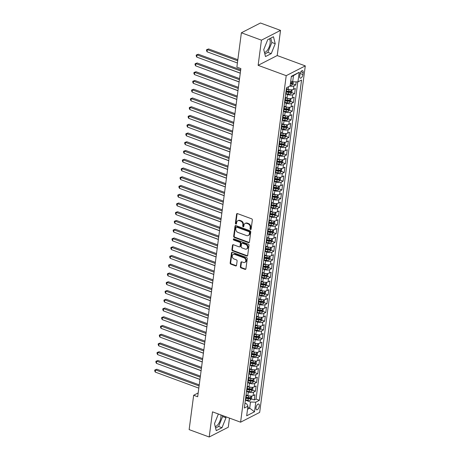 <?xml version="1.0" encoding="UTF-8"?>
<svg xmlns="http://www.w3.org/2000/svg" width="460" height="460" viewBox="0 0 460 460"><rect width="100%" height="100%" fill="white"/><g stroke="black" fill="none" stroke-linecap="round" stroke-linejoin="round"><path stroke-width="0.69" d="M250.505 229.5A0.661 0.529 -117.1 0 0 251.137 229.103L252.339 219.978A0.943 0.753 -117.1 0 0 251.66 218.828L237.486 213.607A0.943 0.753 -117.1 0 0 236.589 214.17L235.388 223.301A0.661 0.529 -117.1 0 0 236.486 223.704L236.641 222.525A3.019 2.409 -117.1 0 1 237.785 220.765A3.019 2.409 -117.1 0 1 239.528 220.702L240.706 221.139A3.019 2.409 -117.1 0 1 242.863 224.814L242.707 225.998A0.661 0.529 -117.1 0 0 243.811 226.4L243.967 225.222A3.019 2.409 -117.1 0 1 245.111 223.462A3.019 2.409 -117.1 0 1 246.847 223.405L248.032 223.836A3.019 2.409 -117.1 0 1 250.188 227.516L250.033 228.695A0.661 0.529 -117.1 0 0 250.505 229.5M245.111 223.462L245.628 223.203A3.019 2.409 -117.1 0 1 247.365 223.14L248.544 223.571A3.019 2.409 -117.1 0 1 250.706 227.251L250.55 228.43A0.661 0.529 -117.1 0 0 251.091 229.258M237.233 213.555A0.943 0.753 -117.1 0 0 237.101 213.911L235.899 223.037A0.661 0.529 -117.1 0 0 236.446 223.859M237.785 220.765L238.303 220.501A3.019 2.409 -117.1 0 1 240.039 220.438L241.224 220.875A3.019 2.409 -117.1 0 1 243.38 224.549L243.225 225.733A0.661 0.529 -117.1 0 0 243.771 226.556M215.222 426.587A7.492 3.415 110.2 0 0 220.892 417.433A7.492 3.415 110.2 0 0 220.921 414.943M259.308 406.065A3.076 1.403 110.2 0 0 258.715 404.029A3.076 1.403 110.2 0 0 256.007 407.761A3.076 1.403 110.2 0 0 256.594 409.797A3.076 1.403 110.2 0 0 259.308 406.065M269.37 38.841A7.492 3.415 -69.8 0 1 270.141 43.349A7.492 3.415 -69.8 0 1 264.471 52.503M240.356 266.76A0.943 0.753 -117.1 0 0 241.028 267.91L245.007 269.37A0.943 0.753 -117.1 0 0 245.91 268.807L247.244 258.669A0.943 0.753 -117.1 0 0 246.571 257.519L232.392 252.298A0.943 0.753 -117.1 0 0 231.495 252.868L230.161 262.999A0.943 0.753 -117.1 0 0 230.834 264.149L235.635 265.92A0.943 0.753 -117.1 0 0 236.538 265.351L237.107 261.015A0.943 0.753 -117.1 0 0 236.434 259.865L234.054 258.986A2.524 2.012 -117.1 0 1 232.277 256.766A2.524 2.012 -117.1 0 1 233.203 254.443A2.524 2.012 -117.1 0 1 234.657 254.391L243.99 257.83A2.524 2.012 -117.1 0 1 245.766 260.049A2.524 2.012 -117.1 0 1 244.835 262.373A2.524 2.012 -117.1 0 1 243.386 262.424L241.828 261.855A0.943 0.753 -117.1 0 0 240.925 262.424L240.356 266.76L240.873 266.495A0.943 0.753 -117.1 0 0 241.546 267.645L245.525 269.106A0.943 0.753 -117.1 0 0 245.778 269.157M212.508 411.844L209.196 437L189.14 429.611L193.66 395.266L197.673 396.744L240.873 68.603L236.865 67.125L241.385 32.781L261.441 40.169L258.129 65.326L286.212 75.67L240.591 422.188L212.508 411.844M248.526 242.661A0.943 0.753 -117.1 0 0 249.423 242.092L250.757 231.955A0.943 0.753 -117.1 0 0 250.085 230.811L235.911 225.584A0.943 0.753 -117.1 0 0 235.008 226.153L233.674 236.29A0.943 0.753 -117.1 0 0 234.347 237.44L248.526 242.661L249.038 242.397A0.943 0.753 -117.1 0 0 249.291 242.443M249.004 245.312L247.67 255.449A0.943 0.753 -117.1 0 1 246.767 256.019L232.593 250.798A0.943 0.753 -117.1 0 1 231.915 249.648L232.49 245.306A0.943 0.753 -117.1 0 1 233.387 244.737L239.137 246.859A0.943 0.753 -117.1 0 0 240.039 246.29L240.419 243.409A0.943 0.753 -117.1 0 0 239.74 242.265L233.755 240.057A0.661 0.529 -117.1 0 1 233.916 238.855L248.325 244.162A0.943 0.753 -117.1 0 1 249.004 245.312M247.537 397.469L249.268 398.107M251.407 398.895L254.294 399.959L254.984 394.703L253.103 395.669L253.564 392.173A3.841 1.518 -172.5 0 1 248.291 392.046L246.52 391.397M248.693 388.717L250.424 389.355M252.563 390.143L255.444 391.207L256.134 385.957L254.253 386.917L254.713 383.421A3.841 1.518 -172.5 0 1 249.441 383.295L247.675 382.645M249.843 379.966L251.574 380.604M253.713 381.392L256.594 382.455L257.289 377.206L255.403 378.172L255.863 374.67A3.841 1.518 -172.5 0 1 250.596 374.543L248.825 373.894M250.993 371.214L252.724 371.853M254.863 372.64L257.749 373.704L258.439 368.454L256.559 369.42L257.019 365.918A3.841 1.518 -172.5 0 1 251.746 365.792L249.975 365.142M252.149 362.468L253.88 363.107M256.019 363.894L258.899 364.952L259.589 359.703L257.709 360.669L258.169 357.167A3.841 1.518 -172.5 0 1 252.896 357.046L251.131 356.391M253.299 353.717L255.03 354.355M257.169 355.143L260.049 356.201L260.745 350.951L258.859 351.917L259.319 348.416A3.841 1.518 -172.5 0 1 254.052 348.295L252.281 347.639M254.449 344.966L256.18 345.604M258.319 346.391L261.205 347.455L261.895 342.205L260.015 343.166L260.475 339.67A3.841 1.518 -172.5 0 1 255.202 339.543L253.431 338.893M255.605 336.214L257.335 336.852M259.474 337.64L262.355 338.704L263.045 333.454L261.165 334.42L261.625 330.918A3.841 1.518 -172.5 0 1 256.352 330.792L254.587 330.142M256.755 327.462L258.486 328.101M260.624 328.888L263.511 329.952L264.201 324.702L262.315 325.668L262.781 322.167A3.841 1.518 -172.5 0 1 257.508 322.04L255.737 321.391M257.911 318.717L259.635 319.349M261.774 320.143L264.661 321.201L265.351 315.951L263.471 316.917L263.931 313.415A3.841 1.518 -172.5 0 1 258.658 313.294L256.887 312.639M259.06 309.965L260.791 310.603M262.93 311.391L265.811 312.449L266.501 307.199L264.621 308.166L265.081 304.664A3.841 1.518 -172.5 0 1 259.808 304.543L258.043 303.887M260.21 301.214L261.941 301.852M264.08 302.64L266.967 303.703L267.657 298.454L265.771 299.414L266.236 295.918A3.841 1.518 -172.5 0 1 260.964 295.791L259.193 295.142M261.366 292.462L263.097 293.101M265.23 293.888L268.117 294.952L268.807 289.702L266.926 290.668L267.386 287.166A3.841 1.518 -172.5 0 1 262.114 287.04L260.348 286.39M262.516 283.711L264.247 284.349M266.386 285.137L269.267 286.2L269.957 280.951L268.077 281.917L268.536 278.415A3.841 1.518 -172.5 0 1 263.264 278.288L261.498 277.639M263.666 274.965L265.397 275.597M267.536 276.385L270.423 277.449L271.112 272.199L269.226 273.165L269.692 269.663A3.841 1.518 -172.5 0 1 264.419 269.537L262.648 268.887M264.822 266.214L266.553 266.852M268.686 267.639L271.572 268.697L272.262 263.448L270.382 264.414L270.842 260.912A3.841 1.518 -172.5 0 1 265.57 260.791L263.804 260.136M265.972 257.462L267.703 258.1M269.842 258.888L272.722 259.952L273.418 254.702L271.532 255.662L271.992 252.166A3.841 1.518 -172.5 0 1 266.719 252.04L264.954 251.39M267.122 248.71L268.853 249.349M270.992 250.136L273.878 251.2L274.568 245.95L272.688 246.911L273.148 243.415A3.841 1.518 -172.5 0 1 267.875 243.288L266.104 242.638M268.278 239.959L270.008 240.597M272.147 241.385L275.028 242.449L275.718 237.199L273.838 238.165L274.298 234.663A3.841 1.518 -172.5 0 1 269.025 234.537L267.26 233.887M269.428 231.213L271.158 231.846M273.298 232.633L276.178 233.697L276.874 228.447L274.988 229.413L275.448 225.912A3.841 1.518 -172.5 0 1 270.181 225.785L268.41 225.136M270.578 222.462L272.308 223.1M274.447 223.888L277.334 224.946L278.024 219.696L276.144 220.662L276.604 217.16A3.841 1.518 -172.5 0 1 271.331 217.039L269.56 216.384M271.733 213.71L273.464 214.348M275.603 215.136L278.484 216.2L279.174 210.945L277.294 211.91L277.754 208.414A3.841 1.518 -172.5 0 1 272.481 208.288L270.716 207.638M272.883 204.959L274.614 205.597M276.753 206.385L279.634 207.448L280.33 202.199L278.444 203.159L278.904 199.663A3.841 1.518 -172.5 0 1 273.637 199.536L271.866 198.887M274.033 196.207L275.764 196.845M277.903 197.633L280.79 198.697L281.48 193.447L279.599 194.413L280.059 190.911A3.841 1.518 -172.5 0 1 274.787 190.785L273.016 190.135M275.189 187.461L276.92 188.094M279.059 188.882L281.94 189.945L282.63 184.696L280.749 185.662L281.209 182.16A3.841 1.518 -172.5 0 1 275.937 182.033L274.171 181.384M276.339 178.71L278.07 179.348M280.209 180.136L283.09 181.194L283.786 175.944L281.899 176.91L282.359 173.408A3.841 1.518 -172.5 0 1 277.092 173.288L275.321 172.632M277.489 169.958L279.22 170.597M281.359 171.384L284.245 172.448L284.935 167.193L283.055 168.159L283.515 164.663A3.841 1.518 -172.5 0 1 278.242 164.536L276.471 163.886M278.645 161.207L280.376 161.845M282.515 162.633L285.395 163.697L286.085 158.447L284.205 159.407L284.665 155.911A3.841 1.518 -172.5 0 1 279.392 155.785L277.627 155.135M279.795 152.455L281.526 153.094M283.665 153.881L286.551 154.945L287.241 149.695L285.355 150.661L285.821 147.16A3.841 1.518 -172.5 0 1 280.548 147.033L278.777 146.383M280.951 143.704L282.676 144.342M284.815 145.13L287.701 146.194L288.391 140.944L286.511 141.91L286.971 138.408A3.841 1.518 -172.5 0 1 281.698 138.282L279.927 137.632M282.101 134.958L283.832 135.596M285.97 136.384L288.851 137.442L289.541 132.192L287.661 133.159L288.121 129.657A3.841 1.518 -172.5 0 1 282.848 129.536L281.083 128.88M283.251 126.207L284.981 126.845M287.12 127.633L290.007 128.691L290.697 123.441L288.811 124.407L289.277 120.905A3.841 1.518 -172.5 0 1 284.004 120.784L282.233 120.129M284.406 117.455L286.131 118.093M288.27 118.881L291.157 119.945L291.847 114.695L289.967 115.655L290.427 112.159A3.841 1.518 -172.5 0 1 285.154 112.033L283.389 111.383M285.556 108.704L287.287 109.342M289.426 110.13L292.307 111.193L292.997 105.944L291.117 106.91L291.577 103.408A3.841 1.518 -172.5 0 1 286.304 103.281L284.539 102.632M286.707 99.952L288.437 100.59M290.576 101.378L293.463 102.442L294.153 97.192L292.267 98.158L292.733 94.656A3.841 1.518 -172.5 0 1 287.46 94.53L285.689 93.88M287.862 91.206L289.593 91.839M291.726 92.632L294.613 93.69L295.303 88.441L293.422 89.407A3.841 1.518 -172.5 0 1 288.15 89.28L286.453 88.653M253.103 395.669A3.841 1.518 7.5 0 1 247.831 395.548L246.129 394.921M254.253 386.917A3.841 1.518 7.5 0 1 248.981 386.797L247.284 386.17M255.403 378.172A3.841 1.518 7.5 0 1 250.131 378.045L248.434 377.418M256.559 369.42A3.841 1.518 7.5 0 1 251.286 369.294L249.584 368.667M257.709 360.669A3.841 1.518 7.5 0 1 252.436 360.542L250.74 359.916M258.859 351.917A3.841 1.518 7.5 0 1 253.586 351.791L251.89 351.17M260.015 343.166A3.841 1.518 7.5 0 1 254.742 343.045L253.04 342.418M261.165 334.42A3.841 1.518 7.5 0 1 255.892 334.293L254.196 333.667M262.315 325.668A3.841 1.518 7.5 0 1 257.048 325.542L255.346 324.915M263.471 316.917A3.841 1.518 7.5 0 1 258.198 316.791L256.496 316.164M264.621 308.166A3.841 1.518 7.5 0 1 259.348 308.039L257.652 307.418M265.771 299.414A3.841 1.518 7.5 0 1 260.504 299.293L258.802 298.666M266.926 290.668A3.841 1.518 7.5 0 1 261.654 290.542L259.952 289.915M268.077 281.917A3.841 1.518 7.5 0 1 262.804 281.79L261.108 281.163M269.226 273.165A3.841 1.518 7.5 0 1 263.959 273.039L262.257 272.412M270.382 264.414A3.841 1.518 7.5 0 1 265.109 264.287L263.413 263.666M271.532 255.662A3.841 1.518 7.5 0 1 266.26 255.541L264.563 254.915M272.688 246.911A3.841 1.518 7.5 0 1 267.415 246.79L265.713 246.163M273.838 238.165A3.841 1.518 7.5 0 1 268.565 238.038L266.869 237.412M274.988 229.413A3.841 1.518 7.5 0 1 269.715 229.287L268.019 228.66M276.144 220.662A3.841 1.518 7.5 0 1 270.871 220.535L269.169 219.914M277.294 211.91A3.841 1.518 7.5 0 1 272.021 211.79L270.325 211.163M278.444 203.159A3.841 1.518 7.5 0 1 273.171 203.038L271.475 202.411M279.599 194.413A3.841 1.518 7.5 0 1 274.327 194.287L272.625 193.66M280.749 185.662A3.841 1.518 7.5 0 1 275.477 185.535L273.78 184.908M281.899 176.91A3.841 1.518 7.5 0 1 276.627 176.784L274.93 176.163M283.055 168.159A3.841 1.518 7.5 0 1 277.782 168.038L276.08 167.411M284.205 159.407A3.841 1.518 7.5 0 1 278.933 159.286L277.236 158.66M285.355 150.661A3.841 1.518 7.5 0 1 280.088 150.535L278.386 149.908M286.511 141.91A3.841 1.518 7.5 0 1 281.238 141.784L279.536 141.157M287.661 133.159A3.841 1.518 7.5 0 1 282.388 133.032L280.692 132.405M288.811 124.407A3.841 1.518 7.5 0 1 283.544 124.28L281.842 123.659M289.967 115.655A3.841 1.518 7.5 0 1 284.694 115.535L282.992 114.908M291.117 106.91A3.841 1.518 7.5 0 1 285.844 106.783L284.148 106.156M292.267 98.158A3.841 1.518 7.5 0 1 287 98.032L285.298 97.405M299.96 74.255L299.707 76.182A2.978 1.357 110.2 0 0 300.276 78.154A2.978 1.357 110.2 0 0 302.904 74.543L303.157 72.617A2.978 1.357 110.2 0 0 302.588 70.639A2.978 1.357 110.2 0 0 299.96 74.255M286.212 75.67L305.291 65.889L259.67 412.407L240.591 422.188M254.294 399.959L256.019 399.067L259.388 400.309L301.553 80.046L297.942 81.897L292.669 81.771L290.743 81.063M259.388 400.309L255.777 402.161L254.512 411.786L246.675 415.805L247.94 406.18L244.329 408.031L286.494 87.768L290.105 85.916L291.37 76.291L299.213 72.272L297.942 81.897M286.39 88.579A3.841 1.518 -172.5 0 1 286.643 89.246L286.183 92.742A3.841 1.518 -172.5 0 1 285.763 93.317M286.643 89.246A3.841 1.518 -172.5 0 1 286.223 89.821M292.882 83.881L295.763 84.939L293.882 85.905A3.841 1.518 -172.5 0 1 289.737 86.1M294.613 93.69L292.733 94.656M293.463 102.442L291.577 103.408M292.307 111.193L290.427 112.159M291.157 119.945L289.277 120.905M290.007 128.691L288.121 129.657M288.851 137.442L286.971 138.408M287.701 146.194L285.821 147.16M286.551 154.945L284.665 155.911M285.395 163.697L283.515 164.663M284.245 172.448L282.359 173.408M283.09 181.194L281.209 182.16M281.94 189.945L280.059 190.911M280.79 198.697L278.904 199.663M279.634 207.448L277.754 208.414M278.484 216.2L276.604 217.16M277.334 224.946L275.448 225.912M276.178 233.697L274.298 234.663M275.028 242.449L273.148 243.415M273.878 251.2L271.992 252.166M272.722 259.952L270.842 260.912M271.572 268.697L269.692 269.663M270.423 277.449L268.536 278.415M269.267 286.2L267.386 287.166M268.117 294.952L266.236 295.918M266.967 303.703L265.081 304.664M265.811 312.449L263.931 313.415M264.661 321.201L262.781 322.167M263.511 329.952L261.625 330.918M262.355 338.704L260.475 339.67M261.205 347.455L259.319 348.416M260.049 356.201L258.169 357.167M258.899 364.952L257.019 365.918M257.749 373.704L255.863 374.67M256.594 382.455L254.713 383.421M255.444 391.207L253.564 392.173M256.019 399.067L297.775 81.891M295.763 84.939L296.171 81.857M247.773 407.451L249.699 408.164L250.51 402.034L245.37 400.142M292.669 81.771L293.48 75.647L291.312 76.757M258.129 65.326L277.213 55.545L280.525 30.389L261.441 40.169M280.525 30.389L260.464 23L241.385 32.781M209.196 437L228.281 427.219L229.482 418.094M277.213 55.545L305.291 65.889M198.174 392.955L193.66 395.266M247.532 409.273L249.699 408.164L254.512 411.786M244.961 403.265L246.796 403.937L247.94 406.18M285.234 97.33A3.841 1.518 -172.5 0 1 285.493 97.991A3.841 1.518 -172.5 0 1 285.073 98.572M284.084 106.082A3.841 1.518 -172.5 0 1 284.343 106.743A3.841 1.518 -172.5 0 1 283.923 107.318M284.613 102.068A3.841 1.518 7.5 0 0 285.033 101.493L285.493 97.991M282.934 114.833A3.841 1.518 -172.5 0 1 283.188 115.495A3.841 1.518 -172.5 0 1 282.768 116.07M283.458 110.82A3.841 1.518 7.5 0 0 283.877 110.245L284.343 106.743M281.779 123.579A3.841 1.518 -172.5 0 1 282.037 124.246A3.841 1.518 -172.5 0 1 281.618 124.821M282.308 119.571A3.841 1.518 7.5 0 0 282.727 118.996L283.188 115.495M280.629 132.33A3.841 1.518 -172.5 0 1 280.882 132.998A3.841 1.518 -172.5 0 1 280.462 133.572M281.158 128.323A3.841 1.518 7.5 0 0 281.577 127.748L282.037 124.246M279.473 141.082A3.841 1.518 -172.5 0 1 279.732 141.749A3.841 1.518 -172.5 0 1 279.312 142.324M280.002 137.069A3.841 1.518 7.5 0 0 280.422 136.493L280.882 132.998M278.323 149.833A3.841 1.518 -172.5 0 1 278.582 150.495A3.841 1.518 -172.5 0 1 278.162 151.07M278.852 145.82A3.841 1.518 7.5 0 0 279.272 145.245L279.732 141.749M277.173 158.585A3.841 1.518 -172.5 0 1 277.426 159.246A3.841 1.518 -172.5 0 1 277.006 159.821M277.702 154.571A3.841 1.518 7.5 0 0 278.122 153.996L278.582 150.495M276.017 167.331A3.841 1.518 -172.5 0 1 276.276 167.998A3.841 1.518 -172.5 0 1 275.856 168.573M276.546 163.323A3.841 1.518 7.5 0 0 276.966 162.748L277.426 159.246M274.867 176.082A3.841 1.518 -172.5 0 1 275.126 176.749A3.841 1.518 -172.5 0 1 274.706 177.324M275.396 172.074A3.841 1.518 7.5 0 0 275.816 171.499L276.276 167.998M273.717 184.834A3.841 1.518 -172.5 0 1 273.97 185.501A3.841 1.518 -172.5 0 1 273.55 186.076M274.246 180.826A3.841 1.518 7.5 0 0 274.666 180.245L275.126 176.749M272.561 193.585A3.841 1.518 -172.5 0 1 272.82 194.246A3.841 1.518 -172.5 0 1 272.4 194.821M273.09 189.572A3.841 1.518 7.5 0 0 273.51 188.997L273.97 185.501M271.411 202.337A3.841 1.518 -172.5 0 1 271.67 202.998A3.841 1.518 -172.5 0 1 271.25 203.573M271.94 198.323A3.841 1.518 7.5 0 0 272.36 197.748L272.82 194.246M270.261 211.083A3.841 1.518 -172.5 0 1 270.514 211.749A3.841 1.518 -172.5 0 1 270.095 212.324M270.79 207.075A3.841 1.518 7.5 0 0 271.21 206.5L271.67 202.998M269.106 219.834A3.841 1.518 -172.5 0 1 269.364 220.501A3.841 1.518 -172.5 0 1 268.945 221.076M269.635 215.826A3.841 1.518 7.5 0 0 270.055 215.251L270.514 211.749M267.956 228.585A3.841 1.518 -172.5 0 1 268.214 229.252A3.841 1.518 -172.5 0 1 267.795 229.827M268.485 224.578A3.841 1.518 7.5 0 0 268.904 224.003L269.364 220.501M266.806 237.337A3.841 1.518 -172.5 0 1 267.059 237.998A3.841 1.518 -172.5 0 1 266.639 238.573M267.329 233.323A3.841 1.518 7.5 0 0 267.749 232.748L268.214 229.252M265.65 246.088A3.841 1.518 -172.5 0 1 265.909 246.75A3.841 1.518 -172.5 0 1 265.489 247.325M266.179 242.075A3.841 1.518 7.5 0 0 266.599 241.5L267.059 237.998M264.5 254.834A3.841 1.518 -172.5 0 1 264.759 255.501A3.841 1.518 -172.5 0 1 264.339 256.076M265.029 250.827A3.841 1.518 7.5 0 0 265.449 250.251L265.909 246.75M263.35 263.586A3.841 1.518 -172.5 0 1 263.603 264.253A3.841 1.518 -172.5 0 1 263.183 264.828M263.873 259.578A3.841 1.518 7.5 0 0 264.293 259.003L264.759 255.501M262.194 272.337A3.841 1.518 -172.5 0 1 262.453 273.004A3.841 1.518 -172.5 0 1 262.033 273.579M262.723 268.329A3.841 1.518 7.5 0 0 263.143 267.755L263.603 264.253M261.044 281.089A3.841 1.518 -172.5 0 1 261.303 281.75A3.841 1.518 -172.5 0 1 260.883 282.325M261.573 277.075A3.841 1.518 7.5 0 0 261.993 276.5L262.453 273.004M259.894 289.84A3.841 1.518 -172.5 0 1 260.147 290.502A3.841 1.518 -172.5 0 1 259.727 291.077M260.417 285.827A3.841 1.518 7.5 0 0 260.837 285.252L261.303 281.75M258.738 298.592A3.841 1.518 -172.5 0 1 258.997 299.253A3.841 1.518 -172.5 0 1 258.577 299.828M259.267 294.578A3.841 1.518 7.5 0 0 259.687 294.003L260.147 290.502M257.589 307.337A3.841 1.518 -172.5 0 1 257.841 308.004A3.841 1.518 -172.5 0 1 257.422 308.579M258.117 303.33A3.841 1.518 7.5 0 0 258.537 302.755L258.997 299.253M256.438 316.089A3.841 1.518 -172.5 0 1 256.691 316.756A3.841 1.518 -172.5 0 1 256.272 317.331M256.962 312.081A3.841 1.518 7.5 0 0 257.381 311.506L257.841 308.004M255.283 324.841A3.841 1.518 -172.5 0 1 255.541 325.502A3.841 1.518 -172.5 0 1 255.122 326.082M255.812 320.827A3.841 1.518 7.5 0 0 256.231 320.252L256.691 316.756M254.133 333.592A3.841 1.518 -172.5 0 1 254.386 334.253A3.841 1.518 -172.5 0 1 253.966 334.828M254.662 329.578A3.841 1.518 7.5 0 0 255.081 329.003L255.541 325.502M252.977 342.343A3.841 1.518 -172.5 0 1 253.236 343.005A3.841 1.518 -172.5 0 1 252.816 343.58M253.506 338.33A3.841 1.518 7.5 0 0 253.926 337.755L254.386 334.253M251.827 351.089A3.841 1.518 -172.5 0 1 252.086 351.756A3.841 1.518 -172.5 0 1 251.666 352.331M252.356 347.081A3.841 1.518 7.5 0 0 252.776 346.506L253.236 343.005M250.677 359.841A3.841 1.518 -172.5 0 1 250.93 360.508A3.841 1.518 -172.5 0 1 250.51 361.083M251.206 355.833A3.841 1.518 7.5 0 0 251.626 355.258L252.086 351.756M249.521 368.592A3.841 1.518 -172.5 0 1 249.78 369.259A3.841 1.518 -172.5 0 1 249.36 369.834M250.05 364.579A3.841 1.518 7.5 0 0 250.47 364.004L250.93 360.508M248.371 377.344A3.841 1.518 -172.5 0 1 248.63 378.005A3.841 1.518 -172.5 0 1 248.21 378.58M248.9 373.33A3.841 1.518 7.5 0 0 249.32 372.755L249.78 369.259M247.221 386.095A3.841 1.518 -172.5 0 1 247.474 386.756A3.841 1.518 -172.5 0 1 247.054 387.331M247.75 382.082A3.841 1.518 7.5 0 0 248.17 381.507L248.63 378.005M246.065 394.841A3.841 1.518 -172.5 0 1 246.324 395.508A3.841 1.518 -172.5 0 1 245.904 396.083M246.594 390.833A3.841 1.518 7.5 0 0 247.014 390.258L247.474 386.756M245.444 399.585A3.841 1.518 7.5 0 0 245.864 399.01L246.324 395.508M250.51 402.034L255.777 402.161M293.48 75.647L299.213 72.272M263.741 49.599L265.5 56.574L271.245 53.624L275.229 43.711L273.47 36.737L267.726 39.681L263.741 49.599M218.379 414.006L214.492 423.677L216.252 430.652L221.996 427.708L225.981 417.789L225.71 416.702M264.839 53.941L267.875 52.382L271.86 42.469L270.762 38.122M271.86 42.469L275.229 43.711M267.875 52.382L271.245 53.624M215.59 428.024L218.626 426.466L222.611 416.547L222.341 415.46M218.626 426.466L221.996 427.708M222.611 416.547L225.981 417.789M235.658 225.538A0.943 0.753 -117.1 0 0 235.526 225.889L234.192 236.026A0.943 0.753 -117.1 0 0 234.864 237.176L249.038 242.397M249.533 232.495A0.661 0.529 -117.1 0 0 249.061 231.69L236.618 227.108A0.661 0.529 -117.1 0 0 235.986 227.505L235.825 228.752A3.019 2.409 -117.1 0 0 237.981 232.427L246.485 235.56A3.019 2.409 -117.1 0 0 248.227 235.497A3.019 2.409 -117.1 0 0 249.372 233.743L249.533 232.495L250.05 232.231A0.661 0.529 -117.1 0 0 249.579 231.426L249.061 231.69M236.239 227.119L236.75 226.855A0.661 0.529 -117.1 0 1 237.136 226.843L249.579 231.426M248.227 235.497L248.739 235.232A3.019 2.409 -117.1 0 0 249.883 233.479L249.372 233.743M250.05 232.231L249.883 233.479M233.134 244.691A0.943 0.753 -117.1 0 0 233.001 245.042L232.432 249.383A0.943 0.753 -117.1 0 0 233.105 250.533L247.284 255.754A0.943 0.753 -117.1 0 0 247.532 255.8M239.683 246.836L240.195 246.571A0.943 0.753 -117.1 0 0 240.551 246.025L240.931 243.144A0.943 0.753 -117.1 0 0 240.258 242L234.272 239.792L233.755 240.057M233.841 238.832A0.661 0.529 -117.1 0 0 234.272 239.792M245.105 249.055A2.524 2.012 -117.1 0 0 246.554 249.004A2.524 2.012 -117.1 0 0 247.486 246.681A2.524 2.012 -117.1 0 0 245.709 244.461L242.42 243.248A0.943 0.753 -117.1 0 0 241.517 243.817L241.138 246.692A0.943 0.753 -117.1 0 0 241.816 247.842L245.105 249.055M246.554 249.004L247.072 248.739A2.524 2.012 -117.1 0 0 248.003 246.416A2.524 2.012 -117.1 0 0 246.221 244.197L245.709 244.461M241.874 243.271L242.391 243.006A0.943 0.753 -117.1 0 1 242.937 242.983L246.221 244.197M241.575 261.803A0.943 0.753 -117.1 0 0 241.442 262.16L240.873 266.495M244.835 262.373L245.352 262.108A2.524 2.012 -117.1 0 0 246.284 259.791A2.524 2.012 -117.1 0 0 244.507 257.565L243.99 257.83M233.203 254.443L233.72 254.179A2.524 2.012 -117.1 0 1 235.175 254.127L244.507 257.565M232.139 252.252A0.943 0.753 -117.1 0 0 232.007 252.603L230.673 262.74A0.943 0.753 -117.1 0 0 231.351 263.885L236.152 265.656A0.943 0.753 -117.1 0 0 236.405 265.702M293.273 81.788L293.02 83.714L291.87 85.117A2.547 1.006 -172.5 0 1 290.18 85.364M237.837 59.702L208.639 48.95L207.351 49.611L207.063 51.796L237.412 62.974M290.398 83.703A2.547 1.006 7.5 0 0 291.605 83.616L291.743 82.564A2.547 1.006 -172.5 0 1 290.536 82.65M237.699 60.789L207.351 49.611L206.609 49.686L208.639 48.95M207.063 51.796L206.494 50.56L206.609 49.686M240.712 69.851L198.329 54.234L197.035 54.895L240.568 70.932M196.748 57.086L196.178 55.844L196.293 54.97L197.035 54.895L196.748 57.086L240.281 73.117M196.293 54.97L198.329 54.234M290.105 89.74A2.547 1.006 -172.5 0 1 288.926 89.671L286.632 89.32M287.086 88.889L286.551 88.809M292.031 89.769L291.864 92.46L290.72 93.869A2.547 1.006 -172.5 0 1 288.351 94.047L285.723 93.644M286.275 92.034L288.57 92.385A2.547 1.006 7.5 0 0 290.45 92.368L290.588 91.316A2.547 1.006 -172.5 0 1 288.707 91.333L286.413 90.982M290.45 92.368L289.3 91.942A1.299 0.512 -172.5 0 1 288.702 91.902L286.344 91.546M205.925 60.461L240.269 73.203M288.949 98.492A2.547 1.006 -172.5 0 1 287.776 98.423L285.482 98.072M285.936 97.641L285.401 97.56M290.881 98.52L290.714 101.212L289.564 102.614A2.547 1.006 -172.5 0 1 287.201 102.798L284.567 102.396M285.125 100.786L287.419 101.137A2.547 1.006 7.5 0 0 289.3 101.114L289.438 100.067A2.547 1.006 -172.5 0 1 287.558 100.084L285.263 99.734M289.3 101.114L288.144 100.688A1.299 0.512 -172.5 0 1 287.552 100.654L285.188 100.291M204.769 69.213L239.119 81.955M287.799 107.243A2.547 1.006 -172.5 0 1 286.626 107.174L284.332 106.823M284.78 106.392L284.245 106.306M289.731 107.272L289.564 109.963L288.414 111.366A2.547 1.006 -172.5 0 1 286.051 111.55L283.417 111.147M283.975 109.532L286.269 109.888A2.547 1.006 7.5 0 0 288.15 109.865L288.288 108.819A2.547 1.006 -172.5 0 1 286.407 108.836L284.113 108.485M288.15 109.865L286.994 109.44A1.299 0.512 -172.5 0 1 286.396 109.405L284.038 109.043M203.619 77.964L237.964 90.706M286.649 115.989A2.547 1.006 -172.5 0 1 285.47 115.926L283.176 115.569M283.63 115.144L283.095 115.057M288.575 116.023L288.408 118.715L287.264 120.117A2.547 1.006 -172.5 0 1 284.895 120.296L282.267 119.893M282.82 118.283L285.114 118.634A2.547 1.006 7.5 0 0 286.994 118.617L287.132 117.564A2.547 1.006 -172.5 0 1 285.252 117.587L282.957 117.237M286.994 118.617L285.844 118.191A1.299 0.512 -172.5 0 1 285.246 118.157L282.888 117.794M202.469 86.716L236.814 99.452M239.556 78.597L197.173 62.986L195.885 63.647L239.418 79.683M195.598 65.832L195.028 64.596L195.143 63.721L195.885 63.647L195.598 65.832L239.131 81.868M195.143 63.721L197.173 62.986M238.406 87.348L196.023 71.737L194.735 72.398L238.263 88.435M194.448 74.583L193.879 73.347L193.993 72.473L194.735 72.398L194.448 74.583L237.975 90.62M193.993 72.473L196.023 71.737M237.256 96.1L194.873 80.488L193.579 81.15L237.113 97.181M193.292 83.335L192.723 82.099L192.838 81.219L193.579 81.15L193.292 83.335L236.825 99.371M192.838 81.219L194.873 80.488M236.101 104.851L193.717 89.234L192.429 89.895L235.963 105.932M192.142 92.086L191.573 90.844L191.688 89.97L192.429 89.895L192.142 92.086L235.669 108.123M191.688 89.97L193.717 89.234M285.493 124.74A2.547 1.006 -172.5 0 1 284.32 124.671L282.026 124.321M282.48 123.889L281.94 123.809M287.425 124.769L287.258 127.466L286.108 128.869A2.547 1.006 -172.5 0 1 283.745 129.047L281.112 128.645M281.669 127.035L283.964 127.385A2.547 1.006 7.5 0 0 285.844 127.368L285.982 126.316A2.547 1.006 -172.5 0 1 284.102 126.339L281.808 125.982M285.844 127.368L284.688 126.943A1.299 0.512 -172.5 0 1 284.096 126.908L281.733 126.546M201.313 95.467L235.664 108.203M234.951 113.603L192.567 97.986L191.28 98.647L234.807 114.684M190.992 100.838L190.423 99.596L190.538 98.722L191.28 98.647L190.992 100.838L234.519 116.869M190.538 98.722L192.567 97.986M284.343 133.492A2.547 1.006 -172.5 0 1 283.17 133.423L280.876 133.072M281.325 132.641L280.79 132.56M286.269 133.521L286.108 136.212L284.958 137.62A2.547 1.006 -172.5 0 1 282.595 137.799L279.962 137.396M280.519 135.786L282.814 136.137A2.547 1.006 7.5 0 0 284.694 136.12L284.832 135.067A2.547 1.006 -172.5 0 1 282.952 135.085L280.657 134.734M284.694 136.12L283.538 135.694A1.299 0.512 -172.5 0 1 282.94 135.66L280.583 135.297M200.163 104.213L234.508 116.955M233.801 122.348L191.417 106.737L190.124 107.398L233.657 123.435M189.836 109.584L189.267 108.347L189.382 107.473L190.124 107.398L189.836 109.584L233.369 125.62M189.382 107.473L191.417 106.737M283.193 142.243A2.547 1.006 -172.5 0 1 282.014 142.174L279.72 141.824M280.174 141.392L279.64 141.312M285.119 142.272L284.953 144.963L283.808 146.366A2.547 1.006 -172.5 0 1 281.439 146.55L278.812 146.148M279.364 144.538L281.658 144.888A2.547 1.006 7.5 0 0 283.538 144.865L283.676 143.819A2.547 1.006 -172.5 0 1 281.796 143.836L279.502 143.485M283.538 144.865L282.388 144.44A1.299 0.512 -172.5 0 1 281.79 144.405L279.427 144.043M199.013 112.965L233.358 125.706M232.645 131.1L190.262 115.489L188.974 116.15L232.507 132.187M188.686 118.335L188.117 117.099L188.232 116.225L188.974 116.15L188.686 118.335L232.214 134.372M188.232 116.225L190.262 115.489M282.037 150.995A2.547 1.006 -172.5 0 1 280.864 150.926L278.57 150.575M279.024 150.144L278.484 150.064M283.969 151.024L283.803 153.715L282.653 155.118A2.547 1.006 -172.5 0 1 280.289 155.302L277.656 154.899M278.214 153.283L280.508 153.64A2.547 1.006 7.5 0 0 282.388 153.617L282.526 152.57A2.547 1.006 -172.5 0 1 280.646 152.588L278.352 152.237M282.388 153.617L281.233 153.191A1.299 0.512 -172.5 0 1 280.64 153.157L278.277 152.795M197.857 121.716L232.202 134.458M231.495 139.851L189.112 124.24L187.824 124.901L231.351 140.932M187.536 127.087L186.961 125.85L187.082 124.97L187.824 124.901L187.536 127.087L231.064 143.123M187.082 124.97L189.112 124.24M280.887 159.741A2.547 1.006 -172.5 0 1 279.714 159.677L277.42 159.321M277.869 158.895L277.334 158.809M282.814 159.775L282.647 162.466L281.503 163.869A2.547 1.006 -172.5 0 1 279.139 164.053L276.506 163.645M277.064 162.035L279.358 162.386A2.547 1.006 7.5 0 0 281.238 162.368L281.376 161.316A2.547 1.006 -172.5 0 1 279.496 161.339L277.202 160.988M281.238 162.368L280.082 161.943A1.299 0.512 -172.5 0 1 279.484 161.908L277.127 161.546M196.708 130.468L231.052 143.209M230.345 148.603L187.962 132.986L186.668 133.647L230.201 149.684M186.38 135.838L185.811 134.596L185.926 133.722L186.668 133.647L186.38 135.838L229.914 151.875M185.926 133.722L187.962 132.986M279.732 168.492A2.547 1.006 -172.5 0 1 278.559 168.423L276.264 168.072M276.719 167.641L276.184 167.561M281.664 168.521L281.497 171.218L280.353 172.621A2.547 1.006 -172.5 0 1 277.984 172.799L275.35 172.396M275.908 170.786L278.202 171.137A2.547 1.006 7.5 0 0 280.082 171.12L280.22 170.068A2.547 1.006 -172.5 0 1 278.34 170.091L276.046 169.734M280.082 171.12L278.927 170.695A1.299 0.512 -172.5 0 1 278.334 170.66L275.971 170.298M195.558 139.219L229.902 151.955M229.189 157.355L186.806 141.737L185.518 142.399L229.045 158.435M185.23 144.589L184.661 143.347L184.776 142.474L185.518 142.399L185.23 144.589L228.758 160.62M184.776 142.474L186.806 141.737M278.582 177.244A2.547 1.006 -172.5 0 1 277.409 177.175L275.114 176.824M275.569 176.393L275.028 176.312M280.514 177.272L280.347 179.964L279.197 181.372A2.547 1.006 -172.5 0 1 276.834 181.55L274.2 181.148M274.758 179.538L277.052 179.889A2.547 1.006 7.5 0 0 278.933 179.871L279.07 178.819A2.547 1.006 -172.5 0 1 277.19 178.836L274.896 178.486M278.933 179.871L277.777 179.446A1.299 0.512 -172.5 0 1 277.184 179.411L274.821 179.049M194.402 147.965L228.746 160.707M228.039 166.1L185.656 150.489L184.368 151.15L227.895 167.187M184.08 153.335L183.505 152.099L183.62 151.225L184.368 151.15L184.08 153.335L227.608 169.372M183.62 151.225L185.656 150.489M277.432 185.995A2.547 1.006 -172.5 0 1 276.259 185.926L273.964 185.575M274.413 185.144L273.878 185.064M279.358 186.024L279.191 188.715L278.047 190.118A2.547 1.006 -172.5 0 1 275.678 190.302L273.05 189.899M273.608 188.289L275.902 188.64A2.547 1.006 7.5 0 0 277.782 188.617L277.92 187.571A2.547 1.006 -172.5 0 1 276.04 187.588L273.746 187.237M277.782 188.617L276.627 188.192A1.299 0.512 -172.5 0 1 276.029 188.157L273.671 187.795M193.252 156.716L227.596 169.458M226.889 174.852L184.5 159.24L183.212 159.902L226.745 175.939M182.925 162.087L182.355 160.85L182.47 159.977L183.212 159.902L182.925 162.087L226.458 178.123M182.47 159.977L184.5 159.24M276.276 194.747A2.547 1.006 -172.5 0 1 275.103 194.678L272.809 194.327M273.263 193.896L272.728 193.815M278.208 194.775L278.041 197.466L276.897 198.869A2.547 1.006 -172.5 0 1 274.528 199.053L271.894 198.651M272.452 197.035L274.746 197.392A2.547 1.006 7.5 0 0 276.627 197.369L276.765 196.322A2.547 1.006 -172.5 0 1 274.885 196.339L272.59 195.989M276.627 197.369L275.471 196.943A1.299 0.512 -172.5 0 1 274.879 196.909L272.515 196.546M192.096 165.468L226.446 178.21M275.126 203.492A2.547 1.006 -172.5 0 1 273.953 203.429L271.659 203.073M272.113 202.647L271.572 202.561M277.058 203.527L276.891 206.218L275.741 207.621A2.547 1.006 -172.5 0 1 273.378 207.805L270.744 207.397M271.302 205.787L273.596 206.137A2.547 1.006 7.5 0 0 275.477 206.12L275.615 205.068A2.547 1.006 -172.5 0 1 273.734 205.091L271.44 204.74M275.477 206.12L274.321 205.695A1.299 0.512 -172.5 0 1 273.729 205.66L271.365 205.298M190.946 174.219L225.291 186.961M273.976 212.244A2.547 1.006 -172.5 0 1 272.803 212.175L270.509 211.824M270.957 211.393L270.423 211.312M275.902 212.273L275.736 214.969L274.591 216.373A2.547 1.006 -172.5 0 1 272.222 216.551L269.594 216.148M270.147 214.538L272.441 214.889A2.547 1.006 7.5 0 0 274.327 214.872L274.465 213.82A2.547 1.006 -172.5 0 1 272.584 213.842L270.29 213.486M274.327 214.872L273.171 214.446A1.299 0.512 -172.5 0 1 272.573 214.412L270.215 214.049M189.796 182.971L224.141 195.707M272.82 220.995A2.547 1.006 -172.5 0 1 271.647 220.927L269.353 220.576M269.807 220.144L269.272 220.064M274.752 221.024L274.585 223.721L273.441 225.124A2.547 1.006 -172.5 0 1 271.072 225.302L268.439 224.9M268.996 223.29L271.291 223.64A2.547 1.006 7.5 0 0 273.171 223.623L273.309 222.571A2.547 1.006 -172.5 0 1 271.429 222.588L269.135 222.237M273.171 223.623L272.015 223.198A1.299 0.512 -172.5 0 1 271.423 223.163L269.06 222.801M188.64 191.716L222.991 204.458M271.67 229.747A2.547 1.006 -172.5 0 1 270.497 229.678L268.203 229.327M268.657 228.896L268.117 228.815M273.602 229.776L273.435 232.467L272.286 233.87A2.547 1.006 -172.5 0 1 269.922 234.054L267.289 233.651M267.846 232.041L270.141 232.392A2.547 1.006 7.5 0 0 272.021 232.369L272.159 231.322A2.547 1.006 -172.5 0 1 270.279 231.34L267.984 230.989M272.021 232.369L270.865 231.943A1.299 0.512 -172.5 0 1 270.267 231.909L267.91 231.552M187.49 200.468L221.835 213.21M270.52 238.498A2.547 1.006 -172.5 0 1 269.347 238.429L267.053 238.079M267.502 237.647L266.967 237.567M272.446 238.527L272.28 241.218L271.135 242.621A2.547 1.006 -172.5 0 1 268.767 242.805L266.139 242.403M266.691 240.787L268.985 241.143A2.547 1.006 7.5 0 0 270.865 241.12L271.009 240.074A2.547 1.006 -172.5 0 1 269.123 240.091L266.829 239.74M270.865 241.12L269.715 240.695A1.299 0.512 -172.5 0 1 269.117 240.66L266.76 240.298M186.34 209.219L220.685 221.961M269.364 247.25A2.547 1.006 -172.5 0 1 268.191 247.181L265.897 246.83M266.351 246.399L265.817 246.313M271.296 247.279L271.13 249.97L269.986 251.373A2.547 1.006 -172.5 0 1 267.616 251.557L264.983 251.148M265.541 249.538L267.835 249.889A2.547 1.006 7.5 0 0 269.715 249.872L269.853 248.82A2.547 1.006 -172.5 0 1 267.973 248.843L265.679 248.492M269.715 249.872L268.559 249.446A1.299 0.512 -172.5 0 1 267.967 249.412L265.604 249.05M185.184 217.971L219.535 230.713M268.214 255.996A2.547 1.006 -172.5 0 1 267.041 255.927L264.747 255.576M265.196 255.15L264.661 255.064M270.147 256.024L269.98 258.721L268.83 260.124A2.547 1.006 -172.5 0 1 266.466 260.302L263.833 259.9M264.391 258.29L266.685 258.641A2.547 1.006 7.5 0 0 268.565 258.623L268.703 257.571A2.547 1.006 -172.5 0 1 266.823 257.594L264.529 257.238M268.565 258.623L267.409 258.198A1.299 0.512 -172.5 0 1 266.811 258.163L264.454 257.801M184.034 226.722L218.379 239.459M267.064 264.747A2.547 1.006 -172.5 0 1 265.886 264.678L263.591 264.327M264.046 263.896L263.511 263.816M268.991 264.776L268.824 267.473L267.68 268.876A2.547 1.006 -172.5 0 1 265.311 269.054L262.683 268.651M263.235 267.041L265.529 267.392A2.547 1.006 7.5 0 0 267.409 267.375L267.548 266.323A2.547 1.006 -172.5 0 1 265.667 266.34L263.373 265.989M267.409 267.375L266.26 266.95A1.299 0.512 -172.5 0 1 265.661 266.915L263.304 266.553M182.884 235.468L217.229 248.21M265.909 273.499A2.547 1.006 -172.5 0 1 264.736 273.43L262.441 273.079M262.896 272.648L262.361 272.567M267.841 273.527L267.674 276.218L266.524 277.621A2.547 1.006 -172.5 0 1 264.161 277.805L261.527 277.403M262.085 275.793L264.379 276.144A2.547 1.006 7.5 0 0 266.26 276.121L266.397 275.074A2.547 1.006 -172.5 0 1 264.517 275.091L262.223 274.741M266.26 276.121L265.104 275.701A1.299 0.512 -172.5 0 1 264.511 275.661L262.148 275.304M181.729 244.22L216.079 256.962M264.759 282.25A2.547 1.006 -172.5 0 1 263.586 282.181L261.291 281.83M261.74 281.399L261.205 281.319M266.691 282.279L266.524 284.97L265.374 286.373A2.547 1.006 -172.5 0 1 263.011 286.557L260.377 286.154M260.935 284.544L263.229 284.895A2.547 1.006 7.5 0 0 265.109 284.872L265.248 283.826A2.547 1.006 -172.5 0 1 263.367 283.843L261.073 283.492M265.109 284.872L263.954 284.447A1.299 0.512 -172.5 0 1 263.356 284.412L260.998 284.05M180.579 252.971L214.923 265.713M263.609 291.002A2.547 1.006 -172.5 0 1 262.43 290.933L260.136 290.582M260.59 290.151L260.055 290.064M265.535 291.03L265.368 293.721L264.224 295.124A2.547 1.006 -172.5 0 1 261.855 295.308L259.227 294.9M259.779 293.29L262.073 293.641A2.547 1.006 7.5 0 0 263.954 293.624L264.092 292.571A2.547 1.006 -172.5 0 1 262.211 292.594L259.917 292.244M263.954 293.624L262.804 293.198A1.299 0.512 -172.5 0 1 262.206 293.164L259.848 292.801M179.429 261.723L213.773 274.465M262.453 299.747A2.547 1.006 -172.5 0 1 261.28 299.684L258.986 299.328M259.44 298.902L258.905 298.816M264.385 299.776L264.218 302.473L263.068 303.876A2.547 1.006 -172.5 0 1 260.705 304.054L258.071 303.652M258.629 302.042L260.923 302.392A2.547 1.006 7.5 0 0 262.804 302.375L262.942 301.323A2.547 1.006 -172.5 0 1 261.061 301.346L258.767 300.995M262.804 302.375L261.648 301.95A1.299 0.512 -172.5 0 1 261.056 301.915L258.692 301.553M178.273 270.474L212.623 283.21M261.303 308.499A2.547 1.006 -172.5 0 1 260.13 308.43L257.836 308.079M258.284 307.648L257.749 307.567M263.229 308.528L263.068 311.224L261.918 312.627A2.547 1.006 -172.5 0 1 259.555 312.806L256.921 312.403M257.479 310.793L259.773 311.144A2.547 1.006 7.5 0 0 261.654 311.127L261.792 310.074A2.547 1.006 -172.5 0 1 259.911 310.092L257.617 309.741M261.654 311.127L260.498 310.701A1.299 0.512 -172.5 0 1 259.9 310.667L257.542 310.304M177.123 279.22L211.468 291.962M260.153 317.25A2.547 1.006 -172.5 0 1 258.974 317.181L256.68 316.831M257.134 316.399L256.599 316.319M262.079 317.279L261.912 319.97L260.768 321.379A2.547 1.006 -172.5 0 1 258.399 321.557L255.771 321.155M256.323 319.545L258.618 319.895A2.547 1.006 7.5 0 0 260.498 319.878L260.636 318.826A2.547 1.006 -172.5 0 1 258.756 318.843L256.461 318.492M260.498 319.878L259.348 319.453A1.299 0.512 -172.5 0 1 258.75 319.412L256.387 319.056M175.973 287.971L210.318 300.714M258.997 326.002A2.547 1.006 -172.5 0 1 257.824 325.933L255.53 325.582M255.984 325.151L255.444 325.07M260.929 326.031L260.762 328.722L259.612 330.125A2.547 1.006 -172.5 0 1 257.249 330.309L254.616 329.906M255.173 328.296L257.468 328.647A2.547 1.006 7.5 0 0 259.348 328.624L259.486 327.577A2.547 1.006 -172.5 0 1 257.606 327.595L255.311 327.244M259.348 328.624L258.192 328.198A1.299 0.512 -172.5 0 1 257.6 328.164L255.237 327.802M174.817 296.723L209.162 309.465M257.847 334.753A2.547 1.006 -172.5 0 1 256.674 334.684L254.38 334.334M254.828 333.902L254.294 333.816M259.773 334.782L259.607 337.473L258.462 338.876A2.547 1.006 -172.5 0 1 256.099 339.06L253.466 338.658M254.023 337.042L256.318 337.398A2.547 1.006 7.5 0 0 258.198 337.375L258.336 336.329A2.547 1.006 -172.5 0 1 256.456 336.346L254.161 335.995M258.198 337.375L257.042 336.95A1.299 0.512 -172.5 0 1 256.444 336.916L254.087 336.553M173.667 305.474L208.012 318.216M256.691 343.499A2.547 1.006 -172.5 0 1 255.518 343.436L253.224 343.079M253.678 342.654L253.144 342.568M258.623 343.534L258.457 346.225L257.312 347.628A2.547 1.006 -172.5 0 1 254.943 347.806L252.31 347.403M252.868 345.793L255.162 346.144A2.547 1.006 7.5 0 0 257.042 346.127L257.18 345.075A2.547 1.006 -172.5 0 1 255.3 345.098L253.006 344.747M257.042 346.127L255.886 345.702A1.299 0.512 -172.5 0 1 255.294 345.667L252.931 345.305M172.517 314.226L206.862 326.962M255.541 352.251A2.547 1.006 -172.5 0 1 254.368 352.182L252.074 351.831M252.528 351.4L251.988 351.319M257.473 352.279L257.307 354.976L256.157 356.379A2.547 1.006 -172.5 0 1 253.793 356.558L251.16 356.155M251.718 354.545L254.012 354.896A2.547 1.006 7.5 0 0 255.892 354.878L256.03 353.826A2.547 1.006 -172.5 0 1 254.15 353.849L251.856 353.493M255.892 354.878L254.736 354.453A1.299 0.512 -172.5 0 1 254.144 354.418L251.781 354.056M171.361 322.972L205.706 335.714M254.391 361.002A2.547 1.006 -172.5 0 1 253.218 360.933L250.924 360.582M251.373 360.151L250.838 360.071M256.318 361.031L256.151 363.722L255.007 365.131A2.547 1.006 -172.5 0 1 252.638 365.309L250.01 364.906M250.568 363.296L252.862 363.647A2.547 1.006 7.5 0 0 254.742 363.63L254.88 362.578A2.547 1.006 -172.5 0 1 253 362.595L250.706 362.244M254.742 363.63L253.586 363.204A1.299 0.512 -172.5 0 1 252.988 363.17L250.631 362.808M170.211 331.723L204.556 344.465M253.236 369.754A2.547 1.006 -172.5 0 1 252.063 369.685L249.768 369.334M250.223 368.903L249.688 368.822M255.168 369.782L255.001 372.473L253.857 373.876A2.547 1.006 -172.5 0 1 251.488 374.06L248.854 373.658M249.412 372.048L251.706 372.399A2.547 1.006 7.5 0 0 253.586 372.376L253.724 371.329A2.547 1.006 -172.5 0 1 251.844 371.346L249.55 370.996M253.586 372.376L252.431 371.95A1.299 0.512 -172.5 0 1 251.838 371.916L249.475 371.553M169.056 340.475L203.406 353.217M252.086 378.505A2.547 1.006 -172.5 0 1 250.913 378.436L248.618 378.085M249.073 377.654L248.532 377.574M254.018 378.534L253.851 381.225L252.701 382.628A2.547 1.006 -172.5 0 1 250.338 382.812L247.704 382.409M248.262 380.794L250.556 381.15A2.547 1.006 7.5 0 0 252.436 381.127L252.574 380.081A2.547 1.006 -172.5 0 1 250.694 380.098L248.4 379.747M252.436 381.127L251.281 380.702A1.299 0.512 -172.5 0 1 250.689 380.667L248.325 380.305M167.906 349.226L202.25 361.968M250.936 387.251A2.547 1.006 -172.5 0 1 249.763 387.188L247.468 386.831M247.917 386.406L247.382 386.32M252.862 387.285L252.695 389.976L251.551 391.379A2.547 1.006 -172.5 0 1 249.182 391.563L246.554 391.155M247.106 389.545L249.4 389.896A2.547 1.006 7.5 0 0 251.286 389.879L251.424 388.827A2.547 1.006 -172.5 0 1 249.544 388.849L247.25 388.499M251.286 389.879L250.131 389.453A1.299 0.512 -172.5 0 1 249.533 389.419L247.175 389.056M166.756 357.978L201.1 370.72M249.78 396.002A2.547 1.006 -172.5 0 1 248.607 395.933L246.313 395.583M246.767 395.151L246.232 395.071M251.712 396.031L251.545 398.728L250.401 400.131A2.547 1.006 -172.5 0 1 248.032 400.309L245.398 399.907M245.956 398.297L248.25 398.647A2.547 1.006 7.5 0 0 250.131 398.63L250.269 397.578A2.547 1.006 -172.5 0 1 248.388 397.601L246.094 397.244M250.131 398.63L248.975 398.205A1.299 0.512 -172.5 0 1 248.383 398.17L246.019 397.808M165.6 366.729L199.95 379.466M225.733 183.603L183.35 167.992L182.062 168.653L225.59 184.684M181.775 170.838L181.205 169.602L181.32 168.722L182.062 168.653L181.775 170.838L225.302 186.875M181.32 168.722L183.35 167.992M224.583 192.355L182.2 176.743L180.912 177.399L224.44 193.436M180.619 179.59L180.05 178.348L180.165 177.474L180.912 177.399L180.619 179.59L224.152 195.626M180.165 177.474L182.2 176.743M223.433 201.106L181.044 185.489L179.756 186.15L223.29 202.187M179.469 188.341L178.9 187.099L179.015 186.225L179.756 186.15L179.469 188.341L223.002 204.372M179.015 186.225L181.044 185.489M222.278 209.852L179.894 194.241L178.606 194.902L222.134 210.939M178.319 197.093L177.75 195.851L177.865 194.977L178.606 194.902L178.319 197.093L221.846 213.124M177.865 194.977L179.894 194.241M221.128 218.603L178.744 202.992L177.456 203.653L220.984 219.69M177.163 205.838L176.594 204.602L176.709 203.728L177.456 203.653L177.163 205.838L220.696 221.875M176.709 203.728L178.744 202.992M219.972 227.355L177.589 211.744L176.301 212.405L219.834 228.436M176.013 214.59L175.444 213.354L175.559 212.48L176.301 212.405L176.013 214.59L219.546 230.627M175.559 212.48L177.589 211.744M218.822 236.106L176.439 220.495L175.151 221.156L218.678 237.187M174.863 223.341L174.294 222.105L174.409 221.225L175.151 221.156L174.863 223.341L218.391 239.378M174.409 221.225L176.439 220.495M217.672 244.858L175.289 229.241L173.995 229.902L217.528 245.939M173.708 232.093L173.138 230.851L173.253 229.977L173.995 229.902L173.708 232.093L217.241 248.13M173.253 229.977L175.289 229.241M216.516 253.604L174.133 237.992L172.845 238.654L216.378 254.69M172.558 240.844L171.988 239.602L172.103 238.728L172.845 238.654L172.558 240.844L216.091 256.875M172.103 238.728L174.133 237.992M215.366 262.355L172.983 246.744L171.695 247.405L215.222 263.442M171.407 249.59L170.838 248.354L170.953 247.48L171.695 247.405L171.407 249.59L214.935 265.627M170.953 247.48L172.983 246.744M214.216 271.107L171.833 255.495L170.539 256.157L214.072 272.188M170.252 258.342L169.683 257.105L169.797 256.231L170.539 256.157L170.252 258.342L213.785 274.378M169.797 256.231L171.833 255.495M213.06 279.858L170.677 264.247L169.389 264.908L212.922 280.939M169.102 267.093L168.532 265.857L168.647 264.977L169.389 264.908L169.102 267.093L212.629 283.13M168.647 264.977L170.677 264.247M211.91 288.61L169.527 272.993L168.239 273.654L211.767 289.691M167.952 275.845L167.382 274.603L167.498 273.729L168.239 273.654L167.952 275.845L211.479 291.881M167.498 273.729L169.527 272.993M210.761 297.361L168.377 281.744L167.083 282.405L210.617 298.442M166.796 284.596L166.227 283.354L166.342 282.48L167.083 282.405L166.796 284.596L210.329 300.627M166.342 282.48L168.377 281.744M209.605 306.107L167.221 290.496L165.933 291.157L209.467 307.194M165.646 293.342L165.077 292.106L165.192 291.232L165.933 291.157L165.646 293.342L209.173 309.379M165.192 291.232L167.221 290.496M208.455 314.858L166.071 299.247L164.783 299.909L208.311 315.945M164.496 302.093L163.921 300.857L164.042 299.983L164.783 299.909L164.496 302.093L208.023 318.13M164.042 299.983L166.071 299.247M207.305 323.61L164.921 307.999L163.628 308.66L207.161 324.691M163.34 310.845L162.771 309.609L162.886 308.729L163.628 308.66L163.34 310.845L206.873 326.882M162.886 308.729L164.921 307.999M206.149 332.361L163.766 316.744L162.478 317.406L206.005 333.442M162.19 319.596L161.621 318.354L161.736 317.48L162.478 317.406L162.19 319.596L205.718 335.633M161.736 317.48L163.766 316.744M204.999 341.113L162.616 325.496L161.328 326.157L204.855 342.194M161.04 328.348L160.465 327.106L160.58 326.232L161.328 326.157L161.04 328.348L204.568 344.379M160.58 326.232L162.616 325.496M203.849 349.859L161.46 334.247L160.172 334.909L203.705 350.945M159.885 337.094L159.315 335.857L159.43 334.983L160.172 334.909L159.885 337.094L203.418 353.13M159.43 334.983L161.46 334.247M202.693 358.61L160.31 342.999L159.022 343.66L202.549 359.697M158.734 345.845L158.165 344.609L158.28 343.735L159.022 343.66L158.734 345.845L202.262 361.882M158.28 343.735L160.31 342.999M201.543 367.362L159.16 351.75L157.872 352.412L201.399 368.443M157.579 354.597L157.01 353.36L157.124 352.481L157.872 352.412L157.579 354.597L201.112 370.633M157.124 352.481L159.16 351.75M200.393 376.113L158.004 360.496L156.716 361.157L200.249 377.194M156.429 363.348L155.859 362.106L155.974 361.232L156.716 361.157L156.429 363.348L199.962 379.385M155.974 361.232L158.004 360.496M199.237 384.865L156.854 369.248L155.566 369.909L199.094 385.946M155.279 372.1L154.709 370.858L154.824 369.984L155.566 369.909L155.279 372.1L198.806 388.131M154.824 369.984L156.854 369.248M247.831 395.548L248.291 392.046M248.981 386.797L249.441 383.295M250.131 378.045L250.596 374.543M251.286 369.294L251.746 365.792M252.436 360.542L252.896 357.046M253.586 351.791L254.052 348.295M254.742 343.045L255.202 339.543M255.892 334.293L256.352 330.792M257.048 325.542L257.508 322.04M258.198 316.791L258.658 313.294M259.348 308.039L259.808 304.543M260.504 299.293L260.964 295.791M261.654 290.542L262.114 287.04M262.804 281.79L263.264 278.288M263.959 273.039L264.419 269.537M265.109 264.287L265.57 260.791M266.26 255.541L266.719 252.04M267.415 246.79L267.875 243.288M268.565 238.038L269.025 234.537M269.715 229.287L270.181 225.785M270.871 220.535L271.331 217.039M272.021 211.79L272.481 208.288M273.171 203.038L273.637 199.536M274.327 194.287L274.787 190.785M275.477 185.535L275.937 182.033M276.627 176.784L277.092 173.288M277.782 168.038L278.242 164.536M278.933 159.286L279.392 155.785M280.088 150.535L280.548 147.033M281.238 141.784L281.698 138.282M282.388 133.032L282.848 129.536M283.544 124.28L284.004 120.784M284.694 115.535L285.154 112.033M285.844 106.783L286.304 103.281M287 98.032L287.46 94.53M288.15 89.28L288.483 86.745M293.422 89.407L293.882 85.905M300.874 71.771L303.157 72.617M300.11 73.514L302.904 74.543M250.706 227.251L250.188 227.516M248.544 223.571L248.032 223.836M247.365 223.14L246.847 223.405M243.225 225.733L242.707 225.998M243.38 224.549L242.863 224.814M241.224 220.875L240.706 221.139M240.039 220.438L239.528 220.702M235.899 223.037L235.388 223.301M237.101 213.911L236.589 214.17M250.55 228.43L250.033 228.695M234.864 237.176L234.347 237.44M234.192 236.026L233.674 236.29M235.526 225.889L235.008 226.153M237.136 226.843L236.618 227.108M247.284 255.754L246.767 256.019M233.105 250.533L232.593 250.798M232.432 249.383L231.915 249.648M233.001 245.042L232.49 245.306M240.551 246.025L240.039 246.29M240.931 243.144L240.419 243.409M240.258 242L239.74 242.265M242.937 242.983L242.42 243.248M241.442 262.16L240.925 262.424M235.175 254.127L234.657 254.391M236.152 265.656L235.635 265.92M231.351 263.885L230.834 264.149M230.673 262.74L230.161 262.999M232.007 252.603L231.495 252.868M245.525 269.106L245.007 269.37M241.546 267.645L241.028 267.91M291.899 85.083L292.353 81.656M290.461 83.197L291.605 83.616M290.749 93.828L291.278 89.809M288.707 91.333L288.926 89.671M288.351 94.047L288.57 92.385M289.593 102.58L290.128 98.561M287.558 100.084L287.776 98.423M287.201 102.798L287.419 101.137M288.443 111.331L288.972 107.312M286.407 108.836L286.626 107.174M286.051 111.55L286.269 109.888M287.293 120.083L287.822 116.064M285.252 117.587L285.47 115.926M284.895 120.296L285.114 118.634M286.137 128.834L286.672 124.809M284.102 126.339L284.32 124.671M283.745 129.047L283.964 127.385M284.987 137.58L285.516 133.561M282.952 135.085L283.17 133.423M282.595 137.799L282.814 136.137M283.837 146.332L284.366 142.312M281.796 143.836L282.014 142.174M281.439 146.55L281.658 144.888M282.681 155.083L283.21 151.064M280.646 152.588L280.864 150.926M280.289 155.302L280.508 153.64M281.531 163.835L282.06 159.815M279.496 161.339L279.714 159.677M279.139 164.053L279.358 162.386M280.381 172.586L280.911 168.561M278.34 170.091L278.559 168.423M277.984 172.799L278.202 171.137M279.226 181.338L279.755 177.313M277.19 178.836L277.409 177.175M276.834 181.55L277.052 179.889M278.076 190.083L278.605 186.064M276.04 187.588L276.259 185.926M275.678 190.302L275.902 188.64M276.926 198.835L277.455 194.816M274.885 196.339L275.103 194.678M274.528 199.053L274.746 197.392M275.77 207.586L276.299 203.567M273.734 205.091L273.953 203.429M273.378 207.805L273.596 206.137M274.62 216.338L275.149 212.313M272.584 213.842L272.803 212.175M272.222 216.551L272.441 214.889M273.47 225.089L273.999 221.064M271.429 222.588L271.647 220.927M271.072 225.302L271.291 223.64M272.314 233.835L272.843 229.816M270.279 231.34L270.497 229.678M269.922 234.054L270.141 232.392M271.164 242.587L271.693 238.567M269.123 240.091L269.347 238.429M268.767 242.805L268.985 241.143M270.014 251.338L270.543 247.319M267.973 248.843L268.191 247.181M267.616 251.557L267.835 249.889M268.858 260.09L269.387 256.07M266.823 257.594L267.041 255.927M266.466 260.302L266.685 258.641M267.708 268.841L268.237 264.816M265.667 266.34L265.886 264.678M265.311 269.054L265.529 267.392M266.558 277.587L267.087 273.568M264.517 275.091L264.736 273.43M264.161 277.805L264.379 276.144M265.403 286.339L265.932 282.319M263.367 283.843L263.586 282.181M263.011 286.557L263.229 284.895M264.253 295.09L264.782 291.071M262.211 292.594L262.43 290.933M261.855 295.308L262.073 293.641M263.097 303.841L263.632 299.822M261.061 301.346L261.28 299.684M260.705 304.054L260.923 302.392M261.947 312.593L262.476 308.568M259.911 310.092L260.13 308.43M259.555 312.806L259.773 311.144M260.797 321.339L261.326 317.32M258.756 318.843L258.974 317.181M258.399 321.557L258.618 319.895M259.641 330.09L260.17 326.071M257.606 327.595L257.824 325.933M257.249 330.309L257.468 328.647M258.491 338.842L259.02 334.822M256.456 336.346L256.674 334.684M256.099 339.06L256.318 337.398M257.341 347.593L257.87 343.574M255.3 345.098L255.518 343.436M254.943 347.806L255.162 346.144M256.185 356.345L256.714 352.32M254.15 353.849L254.368 352.182M253.793 356.558L254.012 354.896M255.035 365.091L255.564 361.071M253 362.595L253.218 360.933M252.638 365.309L252.862 363.647M253.885 373.842L254.414 369.823M251.844 371.346L252.063 369.685M251.488 374.06L251.706 372.399M252.73 382.593L253.259 378.574M250.694 380.098L250.913 378.436M250.338 382.812L250.556 381.15M251.58 391.345L252.109 387.326M249.544 388.849L249.763 387.188M249.182 391.563L249.4 389.896M250.43 400.096L250.959 396.072M248.388 397.601L248.607 395.933M248.032 400.309L248.25 398.647"/></g></svg>
